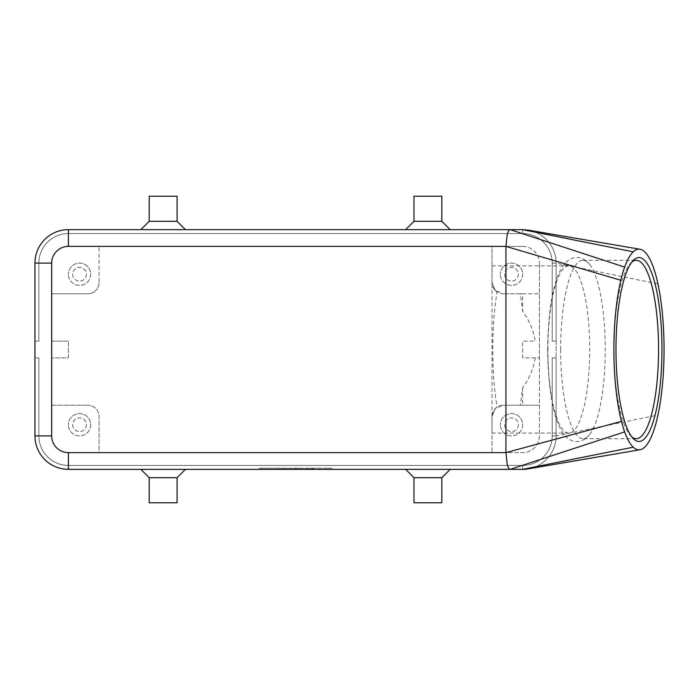 <?xml version="1.0" encoding="UTF-8"?>
<svg xmlns="http://www.w3.org/2000/svg" width="699" height="699" viewBox="0 0 699 699"><rect width="100%" height="100%" fill="white"/><g stroke="black" fill="none" stroke-linecap="round" stroke-linejoin="round"><path stroke-width="0.52" stroke-dasharray="3.5 2.62" d="M547.911 349.5A83.609 20.9 90 0 0 568.811 433.109A83.609 20.9 90 0 0 589.711 349.5A83.609 20.9 90 0 0 568.811 265.891A83.609 20.9 90 0 0 547.911 349.5M556.116 435.896L552.21 435.896L556.116 435.896L552.21 435.896L556.116 435.896L552.21 435.896L556.116 435.896L552.21 435.896L556.116 435.896L552.21 435.896L556.116 435.896L552.21 435.896L552.21 357.862L556.116 357.862L552.21 357.862L552.21 435.896L552.21 357.862L556.116 357.862L552.21 357.862L552.21 435.896L552.21 357.862L556.116 357.862L552.21 357.862L552.21 435.896L552.21 357.862L556.116 357.862L552.21 357.862L556.116 357.862L552.21 357.862L552.21 435.896L556.116 435.896L556.116 263.104L556.116 435.896L556.116 357.862L556.116 435.896L556.116 357.862L556.116 435.896L556.116 357.862L556.116 435.896L556.116 357.862L556.116 435.896L556.116 357.862L556.116 435.896L556.116 357.862L552.21 357.862L552.21 435.896A29.541 29.541 0 0 1 522.669 465.438A29.541 29.541 0 0 0 552.21 435.896A29.541 29.541 0 0 1 522.669 465.438A29.541 29.541 0 0 0 552.21 435.896A29.541 29.541 0 0 1 522.669 465.438A29.541 29.541 0 0 0 552.21 435.896A29.541 29.541 0 0 1 543.56 456.788A29.541 29.541 0 0 0 552.21 435.896A29.541 29.541 0 0 1 522.669 465.438L68.397 465.438A29.541 29.541 0 0 1 47.506 456.788A29.541 29.541 0 0 0 68.397 465.438L522.669 465.438A29.541 29.541 0 0 0 552.21 435.896L552.21 357.862L552.21 435.896A29.541 29.541 0 0 1 522.669 465.438L68.397 465.438A29.541 29.541 0 0 1 38.856 435.896L38.856 357.862L34.95 357.862L34.95 435.896A33.447 33.447 0 0 0 68.397 469.344A33.447 33.447 0 0 1 44.745 459.54A33.447 33.447 0 0 0 68.397 469.344A33.447 33.447 0 0 1 44.745 459.54A33.447 33.447 0 0 0 68.397 469.344A33.447 33.447 0 0 1 44.745 459.54A33.447 33.447 0 0 0 68.397 469.344A33.447 33.447 0 0 1 44.745 459.54A33.447 33.447 0 0 0 68.397 469.344A33.447 33.447 0 0 1 44.745 459.54A33.447 33.447 0 0 0 68.397 469.344A33.447 33.447 0 0 1 44.745 459.54A33.447 33.447 0 0 0 68.397 469.344L522.669 469.344A33.447 33.447 0 0 0 546.312 459.54C541.454 464.328 535.687 467.395 529.003 468.732A33.447 33.447 0 0 0 546.312 459.54A33.447 33.447 0 0 1 522.669 469.344A33.447 33.447 0 0 0 546.312 459.54A33.447 33.447 0 0 1 522.669 469.344A33.447 33.447 0 0 0 546.312 459.54A33.447 33.447 0 0 1 522.669 469.344A33.447 33.447 0 0 0 546.312 459.54A33.447 33.447 0 0 1 522.669 469.344A33.447 33.447 0 0 0 546.312 459.54A33.447 33.447 0 0 1 522.669 469.344A33.447 33.447 0 0 0 546.312 459.54A33.447 33.447 0 0 1 522.669 469.344L68.397 469.344L522.669 469.344L68.397 469.344L522.669 469.344L68.397 469.344L522.669 469.344L68.397 469.344L522.669 469.344L68.397 469.344L522.669 469.344L68.397 469.344L68.397 465.438L522.669 465.438A29.541 29.541 0 0 0 552.21 435.896L552.21 357.862L556.116 357.862L556.116 435.896A33.447 33.447 0 0 1 546.312 459.54A33.447 33.447 0 0 0 556.116 435.896A33.447 33.447 0 0 1 546.312 459.54A33.447 33.447 0 0 0 556.116 435.896A33.447 33.447 0 0 1 546.312 459.54A33.447 33.447 0 0 0 556.116 435.896A33.447 33.447 0 0 1 546.312 459.54A33.447 33.447 0 0 0 556.116 435.896A33.447 33.447 0 0 1 546.312 459.54A33.447 33.447 0 0 0 556.116 435.896A33.447 33.447 0 0 1 546.312 459.54A33.447 33.447 0 0 0 556.116 435.896C555.967 445.071 552.699 452.952 546.312 459.54A33.447 33.447 0 0 0 556.116 435.896L657.96 415.049M522.669 469.344L522.669 465.438L522.669 469.344L522.669 465.438L522.669 469.344L522.669 465.438L522.669 469.344L522.669 465.438L522.669 469.344L522.669 465.438L522.669 469.344L522.669 465.438L522.669 469.344L68.397 469.344L68.397 465.438L522.669 465.438A29.541 29.541 0 0 0 543.56 456.788A29.541 29.541 0 0 1 522.669 465.438L68.397 465.438A29.541 29.541 0 0 1 47.506 456.788A29.541 29.541 0 0 0 68.397 465.438A29.541 29.541 0 0 1 38.856 435.896L34.95 435.896L38.856 435.896L34.95 435.896L38.856 435.896L34.95 435.896L38.856 435.896L34.95 435.896L38.856 435.896L34.95 435.896L38.856 435.896L34.95 435.896L38.856 435.896L38.856 357.862L38.856 435.896L38.856 357.862L34.95 357.862L38.856 357.862L38.856 435.896L38.856 357.862L34.95 357.862L38.856 357.862L38.856 435.896L38.856 357.862L34.95 357.862L38.856 357.862L34.95 357.862L38.856 357.862L34.95 357.862L34.95 435.896A33.447 33.447 0 0 0 44.745 459.54A33.447 33.447 0 0 1 34.95 435.896L34.95 357.862L34.95 435.896L34.95 357.862L34.95 435.896L34.95 357.862L34.95 435.896L34.95 357.862L34.95 435.896L34.95 357.862L38.856 357.862L38.856 435.896A29.541 29.541 0 0 0 47.506 456.788A29.541 29.541 0 0 1 38.856 435.896A29.541 29.541 0 0 0 47.506 456.788A29.541 29.541 0 0 1 38.856 435.896A29.541 29.541 0 0 0 68.397 465.438A29.541 29.541 0 0 1 38.856 435.896A29.541 29.541 0 0 0 68.397 465.438L522.669 465.438L68.397 465.438A29.541 29.541 0 0 1 38.856 435.896L38.856 357.862L38.856 435.896A29.541 29.541 0 0 0 68.397 465.438L522.669 465.438L68.397 465.438A29.541 29.541 0 0 1 38.856 435.896L38.856 357.862L34.95 357.862L34.95 435.896A33.447 33.447 0 0 0 44.745 459.54A33.447 33.447 0 0 1 34.95 435.896A33.447 33.447 0 0 0 44.745 459.54A33.447 33.447 0 0 1 34.95 435.896A33.447 33.447 0 0 0 44.745 459.54A33.447 33.447 0 0 1 34.95 435.896A33.447 33.447 0 0 0 44.745 459.54A33.447 33.447 0 0 1 34.95 435.896A33.447 33.447 0 0 0 44.745 459.54A33.447 33.447 0 0 1 34.95 435.896L34.95 263.104A33.447 33.447 0 0 1 68.397 229.656A33.447 33.447 0 0 0 44.745 239.46A33.447 33.447 0 0 1 68.397 229.656A33.447 33.447 0 0 0 44.745 239.46A33.447 33.447 0 0 1 68.397 229.656A33.447 33.447 0 0 0 44.745 239.46A33.447 33.447 0 0 1 68.397 229.656A33.447 33.447 0 0 0 44.745 239.46A33.447 33.447 0 0 1 68.397 229.656A33.447 33.447 0 0 0 44.745 239.46A33.447 33.447 0 0 1 68.397 229.656A33.447 33.447 0 0 0 34.95 263.104A33.447 33.447 0 0 1 44.745 239.46A33.447 33.447 0 0 0 34.95 263.104A33.447 33.447 0 0 1 44.745 239.46A33.447 33.447 0 0 0 34.95 263.104A33.447 33.447 0 0 1 44.745 239.46A33.447 33.447 0 0 0 34.95 263.104A33.447 33.447 0 0 1 44.745 239.46A33.447 33.447 0 0 0 34.95 263.104A33.447 33.447 0 0 1 44.745 239.46A33.447 33.447 0 0 0 34.95 263.104L34.95 341.138L38.856 341.138L38.856 263.104A29.541 29.541 0 0 1 47.506 242.212A29.541 29.541 0 0 0 38.856 263.104A29.541 29.541 0 0 1 68.397 233.562A29.541 29.541 0 0 0 38.856 263.104A29.541 29.541 0 0 1 68.397 233.562A29.541 29.541 0 0 0 38.856 263.104A29.541 29.541 0 0 1 68.397 233.562A29.541 29.541 0 0 0 38.856 263.104A29.541 29.541 0 0 1 68.397 233.562A29.541 29.541 0 0 0 38.856 263.104A29.541 29.541 0 0 1 68.397 233.562A29.541 29.541 0 0 0 38.856 263.104L38.856 341.138L34.95 341.138L34.95 263.104L34.95 341.138L38.856 341.138L38.856 263.104L38.856 341.138L34.95 341.138L34.95 263.104L34.95 341.138L38.856 341.138L38.856 263.104L38.856 341.138L34.95 341.138L34.95 263.104L34.95 341.138L38.856 341.138L38.856 263.104L38.856 341.138L34.95 341.138L34.95 263.104L34.95 341.138L38.856 341.138L38.856 263.104L38.856 341.138L34.95 341.138L34.95 263.104L34.95 341.138L34.95 263.104L38.856 263.104L38.856 341.138L38.856 263.104L34.95 263.104A33.447 33.447 0 0 1 68.397 229.656L522.669 229.656A33.447 33.447 0 0 1 546.312 239.46A33.447 33.447 0 0 0 522.669 229.656A33.447 33.447 0 0 1 546.312 239.46A33.447 33.447 0 0 0 522.669 229.656A33.447 33.447 0 0 1 546.312 239.46A33.447 33.447 0 0 0 522.669 229.656A33.447 33.447 0 0 1 546.312 239.46A33.447 33.447 0 0 0 522.669 229.656A33.447 33.447 0 0 1 546.312 239.46A33.447 33.447 0 0 0 522.669 229.656A33.447 33.447 0 0 1 546.312 239.46A33.447 33.447 0 0 0 522.669 229.656L68.397 229.656L522.669 229.656L68.397 229.656L522.669 229.656L68.397 229.656L522.669 229.656L68.397 229.656L522.669 229.656L68.397 229.656L522.669 229.656L68.397 229.656L522.669 229.656L522.669 233.562A29.541 29.541 0 0 1 543.56 242.212A29.541 29.541 0 0 0 522.669 233.562A29.541 29.541 0 0 1 552.21 263.104A29.541 29.541 0 0 0 522.669 233.562A29.541 29.541 0 0 1 552.21 263.104A29.541 29.541 0 0 0 522.669 233.562A29.541 29.541 0 0 1 552.21 263.104A29.541 29.541 0 0 0 522.669 233.562A29.541 29.541 0 0 1 552.21 263.104A29.541 29.541 0 0 0 522.669 233.562A29.541 29.541 0 0 1 552.21 263.104A29.541 29.541 0 0 0 522.669 233.562L68.397 233.562A29.541 29.541 0 0 0 47.506 242.212A29.541 29.541 0 0 1 68.397 233.562L522.669 233.562L68.397 233.562L522.669 233.562L68.397 233.562L522.669 233.562L68.397 233.562L522.669 233.562L68.397 233.562L522.669 233.562L68.397 233.562L522.669 233.562L522.669 229.656A33.447 33.447 0 0 1 546.312 239.46C552.699 246.048 555.967 253.929 556.116 263.104A33.447 33.447 0 0 0 546.312 239.46A33.447 33.447 0 0 1 556.116 263.104A33.447 33.447 0 0 0 546.312 239.46A33.447 33.447 0 0 1 556.116 263.104A33.447 33.447 0 0 0 546.312 239.46A33.447 33.447 0 0 1 556.116 263.104A33.447 33.447 0 0 0 546.312 239.46A33.447 33.447 0 0 1 556.116 263.104A33.447 33.447 0 0 0 546.312 239.46A33.447 33.447 0 0 1 556.116 263.104A33.447 33.447 0 0 0 546.312 239.46A33.447 33.447 0 0 1 556.116 263.104L657.96 283.951M529.003 230.268C535.687 231.605 541.454 234.672 546.312 239.46A33.447 33.447 0 0 1 556.116 263.104L556.116 341.138L556.116 263.104L556.116 341.138L552.21 341.138L552.21 263.104A29.541 29.541 0 0 0 543.56 242.212A29.541 29.541 0 0 1 552.21 263.104L552.21 341.138L556.116 341.138L556.116 263.104L556.116 341.138L552.21 341.138L552.21 263.104L552.21 341.138L556.116 341.138L556.116 263.104L556.116 341.138L552.21 341.138L552.21 263.104L552.21 341.138L556.116 341.138L556.116 263.104L556.116 341.138L552.21 341.138L552.21 263.104L552.21 341.138L556.116 341.138L556.116 263.104L556.116 341.138L552.21 341.138L552.21 263.104L552.21 341.138L556.116 341.138L556.116 263.104L552.21 263.104L552.21 341.138L552.21 263.104L556.116 263.104M522.669 387.657L522.669 405.237L539.392 405.237L503.158 405.237L520.379 405.237L522.669 387.657C529.484 378.273 533.66 368.338 535.198 357.862L539.392 357.862L539.392 435.896A16.724 16.724 0 0 1 522.669 452.62L99.048 452.62L99.048 416.386A11.149 11.149 0 0 0 87.899 405.237A11.149 11.149 0 0 1 99.048 416.386L99.048 452.62L68.397 452.62A16.724 16.724 0 0 1 51.674 435.896L51.674 357.862L68.397 357.862L68.397 341.138L68.397 357.862L51.674 357.862L51.674 341.138L68.397 341.138L51.674 341.138L51.674 293.763L87.899 293.763A11.149 11.149 0 0 0 95.789 290.496A11.149 11.149 0 0 1 87.899 293.763L51.674 293.763L51.674 263.104A16.724 16.724 0 0 1 68.397 246.38L492.009 246.38L492.009 282.614A11.149 11.149 0 0 0 495.276 290.496L492.009 282.614L492.009 265.891L492.009 282.614L495.276 290.496A11.149 11.149 0 0 0 503.158 293.763L495.276 290.496L497.111 291.981C494.28 308.233 492.83 327.412 492.769 349.5C492.83 371.588 494.28 390.767 497.111 407.019L495.276 408.504L503.158 405.237A11.149 11.149 0 0 0 495.276 408.504L492.009 416.386L495.276 408.504L492.009 416.386L492.009 433.109L492.009 282.614L495.276 290.496L497.111 291.981M518.37 424.747A6.85 6.85 0 0 1 511.519 431.598A6.85 6.85 0 0 1 504.669 424.747A6.85 6.85 0 0 1 511.519 417.897A6.85 6.85 0 0 1 518.37 424.747A6.85 6.85 0 0 1 511.519 431.598A6.85 6.85 0 0 1 504.669 424.747A6.85 6.85 0 0 1 511.519 417.897A6.85 6.85 0 0 1 518.37 424.747M522.669 424.747A11.149 11.149 0 0 1 511.519 435.896A11.149 11.149 0 0 1 500.37 424.747A11.149 11.149 0 0 0 511.519 435.896A11.149 11.149 0 0 0 522.669 424.747A11.149 11.149 0 0 0 511.519 413.598A11.149 11.149 0 0 0 500.37 424.747A11.149 11.149 0 0 1 511.519 413.598A11.149 11.149 0 0 1 522.669 424.747M86.396 274.253A6.85 6.85 0 0 1 79.537 281.103A6.85 6.85 0 0 1 72.687 274.253A6.85 6.85 0 0 1 79.537 267.402A6.85 6.85 0 0 1 86.396 274.253A6.85 6.85 0 0 1 79.537 281.103A6.85 6.85 0 0 1 72.687 274.253A6.85 6.85 0 0 1 79.537 267.402A6.85 6.85 0 0 1 86.396 274.253M90.687 274.253A11.149 11.149 0 0 1 79.537 285.402A11.149 11.149 0 0 1 68.397 274.253A11.149 11.149 0 0 0 79.537 285.402A11.149 11.149 0 0 0 90.687 274.253A11.149 11.149 0 0 0 79.537 263.104A11.149 11.149 0 0 0 68.397 274.253A11.149 11.149 0 0 1 79.537 263.104A11.149 11.149 0 0 1 90.687 274.253M518.37 274.253A6.85 6.85 0 0 1 511.519 281.103A6.85 6.85 0 0 1 504.669 274.253A6.85 6.85 0 0 1 511.519 267.402A6.85 6.85 0 0 1 518.37 274.253A6.85 6.85 0 0 1 511.519 281.103A6.85 6.85 0 0 1 504.669 274.253A6.85 6.85 0 0 1 511.519 267.402A6.85 6.85 0 0 1 518.37 274.253M522.669 274.253A11.149 11.149 0 0 1 511.519 285.402A11.149 11.149 0 0 1 500.37 274.253A11.149 11.149 0 0 0 511.519 285.402A11.149 11.149 0 0 0 522.669 274.253A11.149 11.149 0 0 0 511.519 263.104A11.149 11.149 0 0 0 500.37 274.253A11.149 11.149 0 0 1 511.519 263.104A11.149 11.149 0 0 1 522.669 274.253M86.396 424.747A6.85 6.85 0 0 1 79.537 431.598A6.85 6.85 0 0 1 72.687 424.747A6.85 6.85 0 0 1 79.537 417.897A6.85 6.85 0 0 1 86.396 424.747A6.85 6.85 0 0 1 79.537 431.598A6.85 6.85 0 0 1 72.687 424.747A6.85 6.85 0 0 1 79.537 417.897A6.85 6.85 0 0 1 86.396 424.747M90.687 424.747A11.149 11.149 0 0 1 79.537 435.896A11.149 11.149 0 0 1 68.397 424.747A11.149 11.149 0 0 0 79.537 435.896A11.149 11.149 0 0 0 90.687 424.747A11.149 11.149 0 0 0 79.537 413.598A11.149 11.149 0 0 0 68.397 424.747A11.149 11.149 0 0 1 79.537 413.598A11.149 11.149 0 0 1 90.687 424.747M497.111 407.019L495.276 408.504A11.149 11.149 0 0 0 492.009 416.386L492.009 452.62L492.009 416.386M631.774 262.151A89.184 22.298 90 0 0 630.515 263.34A89.184 22.298 90 0 0 613.975 349.5A89.184 22.298 90 0 0 630.515 435.66A89.184 22.298 90 0 0 631.774 436.849M560.642 349.5A89.184 22.298 90 0 0 582.94 438.684A89.184 22.298 90 0 0 589.379 434.883A89.184 22.298 90 0 0 605.238 349.5A89.184 22.298 90 0 0 589.379 264.117A89.184 22.298 90 0 0 582.94 260.316A89.184 22.298 90 0 0 560.642 349.5M535.198 357.862L522.669 357.862L522.669 341.138L535.198 341.138C533.66 330.662 529.484 320.727 522.669 311.343L520.379 293.763L503.158 293.763L539.392 293.763L522.669 293.763L522.669 311.343M441.847 477.697L413.974 477.697M427.91 469.344L450.208 469.344L427.91 469.344M441.847 502.782L413.974 502.782M149.219 477.697L177.083 477.697M163.147 469.344L185.445 469.344L163.147 469.344M149.219 502.782L177.083 502.782M441.847 221.303L413.974 221.303M427.91 229.656L405.612 229.656L427.91 229.656M441.847 196.218L413.974 196.218M149.219 221.303L177.083 221.303M163.147 229.656L185.445 229.656L163.147 229.656M149.219 196.218L177.083 196.218M492.009 282.614L492.009 246.38L522.669 246.38L68.397 246.38A16.724 16.724 0 0 0 51.674 263.104L51.674 435.896A16.724 16.724 0 0 0 68.397 452.62L522.669 452.62A16.724 16.724 0 0 0 539.392 435.896L539.392 263.104L539.392 357.862L522.669 357.862L522.669 341.138L535.198 341.138M522.669 293.763L520.379 293.763M520.379 405.237L522.669 405.237M99.048 282.614A11.149 11.149 0 0 1 95.789 290.496A11.149 11.149 0 0 0 99.048 282.614L99.048 246.38L99.048 282.614M51.674 405.237L87.899 405.237L51.674 405.237M522.669 246.38A16.724 16.724 0 0 1 539.392 263.104A16.724 16.724 0 0 0 522.669 246.38M552.21 341.138L556.116 341.138L552.21 341.138M34.95 341.138L38.856 341.138L34.95 341.138M328.976 469.344L259.294 469.344L331.763 469.344L295.528 469.344L295.528 468.225L328.976 468.225L262.09 468.225L331.763 468.225L259.294 468.225L302.501 468.225L288.565 468.225L295.528 468.225L295.528 469.344L328.976 469.344L328.976 468.225M305.288 469.344L305.288 468.225L313.65 468.225L305.288 468.225L305.288 469.344L307.377 469.344L305.288 469.344M312.951 469.344L307.377 469.344L313.65 469.344L312.951 469.344L312.951 468.225L312.951 469.344M311.553 469.344L308.076 469.344L311.553 469.344L308.076 469.344L308.076 468.225L308.076 469.344L313.65 469.344L311.553 469.344L311.553 468.225L311.553 469.344M308.076 469.344L308.076 468.225L308.076 469.344M277.416 468.225L280.203 468.225L277.416 468.225L277.416 469.344L280.203 469.344L277.416 469.344L277.416 468.225M280.203 469.344L280.203 468.225L280.203 469.344M262.09 469.344L262.09 468.225M259.294 469.344L259.294 468.225M295.528 469.344L295.528 468.225L295.528 469.344L288.565 469.344L288.565 468.225L288.565 469.344L295.528 469.344L295.528 468.225L295.528 469.344L302.501 469.344L295.528 469.344M331.763 469.344L331.763 468.225M282.99 468.225L296.926 468.225L282.99 468.225L282.99 469.344L296.926 469.344L282.99 469.344L282.99 468.225M285.777 469.344L285.777 468.225L285.777 469.344M291.352 469.344L291.352 468.225L291.352 469.344M299.714 469.344L299.714 468.225L299.714 469.344M302.501 469.344L302.501 468.225L302.501 469.344M68.397 469.344L68.397 465.438L68.397 469.344M68.397 229.656L68.397 233.562L68.397 229.656M522.669 233.562L522.669 229.656L522.669 233.562M38.856 263.104L34.95 263.104L38.856 263.104M307.377 469.344L307.377 468.225L307.377 469.344M312.252 469.344L312.252 468.225L312.252 469.344M283.689 469.344L283.689 468.225M294.838 469.344L294.838 468.225M296.227 469.344L296.227 468.225M299.985 469.344L299.985 468.225M291.072 469.344L291.072 468.225M589.379 434.883C585.098 439.531 580.939 441.724 576.902 441.471C556.85 441.829 548.226 399.776 547.64 349.5C548.226 299.224 556.85 257.171 576.902 257.529C580.939 257.276 585.098 259.469 589.379 264.117M633.032 438.352L630.515 435.66M636.273 438.684L582.94 438.684M568.811 433.109L492.009 433.109M492.009 265.891L568.811 265.891M582.94 260.316L636.273 260.316M630.515 263.34L633.032 260.648M313.65 468.225L313.65 469.344M296.926 468.225L296.926 469.344"/><path stroke-width="1.05" d="M529.003 468.732L522.669 469.344A33.447 33.447 0 0 0 529.003 468.732M633.242 251.823A100.333 25.085 90 0 0 624.653 267.105A100.333 25.085 90 0 0 620.817 280.264A100.333 25.085 90 0 0 621.455 421.34A100.333 25.085 90 0 0 624.653 431.895A100.333 25.085 90 0 0 633.242 447.177A100.333 25.085 90 0 0 639.987 449.745A100.333 25.085 90 0 0 657.96 415.049A100.333 25.085 90 0 0 657.96 283.951A100.333 25.085 90 0 0 639.987 249.255A100.333 25.085 90 0 0 633.242 251.823L522.669 229.656L529.003 230.268M507.212 234.558C508.059 231.369 509.082 229.735 510.261 229.656L68.397 229.656A33.447 33.447 0 0 0 34.95 263.104L34.95 435.896A33.447 33.447 0 0 0 68.397 469.344L510.261 469.344C509.082 469.265 508.059 467.631 507.212 464.442L505.945 452.62L505.945 245.978L507.212 234.558M661.962 349.5A91.971 22.988 -90 0 1 633.032 438.352A91.971 22.988 -90 0 1 615.976 349.5A91.971 22.988 -90 0 1 633.032 260.648A91.971 22.988 -90 0 1 661.962 349.5M631.774 436.849A89.184 22.298 90 0 0 636.273 438.684A89.184 22.298 90 0 0 658.563 349.5A89.184 22.298 90 0 0 636.273 260.316A89.184 22.298 90 0 0 631.774 262.151M441.847 477.697L441.847 502.782L413.974 502.782L413.974 477.697L441.847 477.697L450.208 469.344M177.083 477.697L149.219 477.697L149.219 502.782L177.083 502.782L177.083 477.697L185.445 469.344M413.974 221.303L441.847 221.303L441.847 196.218L413.974 196.218L413.974 221.303L405.612 229.656M149.219 221.303L149.219 196.218L177.083 196.218L177.083 221.303L149.219 221.303L140.857 229.656M44.745 459.54A33.447 33.447 0 0 0 68.397 469.344L68.397 452.62L505.945 452.62L621.455 421.34M633.242 447.177L522.669 469.344L510.261 469.344L624.653 431.895M522.669 229.656L510.261 229.656L624.653 267.105M68.397 452.62A16.724 16.724 0 0 1 51.674 435.896L51.674 263.104A16.724 16.724 0 0 1 68.397 246.38L68.397 229.656A33.447 33.447 0 0 0 44.745 239.46M51.674 435.896L34.95 435.896M51.674 263.104L34.95 263.104M68.397 246.38L505.945 246.38L620.817 280.264M177.083 221.303L185.445 229.656M450.208 229.656L441.847 221.303M140.857 469.344L149.219 477.697M413.974 477.697L405.612 469.344M528.636 468.802L639.987 449.745M528.636 230.198L639.987 249.255"/></g></svg>
